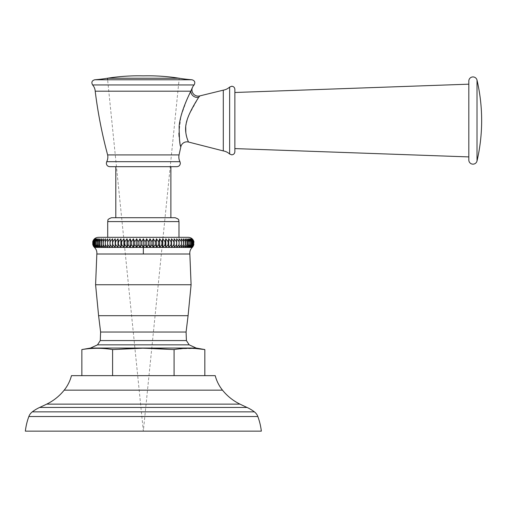 <?xml version="1.0" encoding="UTF-8"?>
<svg xmlns="http://www.w3.org/2000/svg" width="507" height="507" viewBox="0 0 507 507"><rect width="100%" height="100%" fill="white"/><g stroke="black" fill="none" stroke-linecap="round" stroke-linejoin="round"><path stroke-width="0.38" stroke-dasharray="2.54 1.9" d="M261.339 431.14L25.35 431.14M215.215 375.649L71.468 375.649M174.085 375.649L81.855 375.649L174.085 375.649L174.085 349.564L167.399 349.234M112.598 375.649L112.598 349.564C102.351 347.878 92.103 347.878 81.855 349.564M155.034 348.493L133.354 348.41M119.284 349.234L112.598 349.564M195.645 348.531L181.354 348.746M180.346 348.873L174.085 349.564M173.99 240.369L174.161 238.816L176.594 241.712L176.677 238.816L179.117 241.712L179.034 238.816L181.474 241.712L181.227 238.816L183.654 241.712L183.242 238.816L185.644 241.712L185.068 238.816L187.444 241.712L186.703 238.816L189.029 241.712L188.135 238.816L190.41 241.712L189.358 238.816L191.564 241.712L190.366 238.816L192.495 241.712L191.158 238.816L193.199 241.712L191.722 238.816L193.668 241.712L193.668 244.558L192.178 247.479L192.178 238.816M193.199 241.712L193.199 244.558L191.722 247.479L193.668 244.558M192.495 241.712L192.495 244.558L191.158 247.479L193.199 244.558M191.228 247.397L156.517 247.479L158.647 244.558L158.647 241.712L159.699 238.816L161.904 241.712L162.798 238.816L165.073 241.712L165.808 238.816L168.14 241.712L168.223 240.933M118.461 240.933L118.549 241.712L120.875 238.816L121.617 241.712L123.885 238.816L124.785 241.712L126.991 238.816L128.037 241.712L130.166 238.816L131.364 241.712L133.404 238.816L134.748 241.712L136.694 238.816L138.17 241.712L140.008 238.816L141.618 241.712L143.342 238.816L143.342 247.479L145.072 244.558L145.072 241.712L146.675 238.816L148.519 241.712L149.996 238.816L151.942 241.712L153.279 238.816L155.319 241.712L155.319 244.558L156.517 247.479L156.517 238.816L158.647 241.712M151.942 241.712L151.942 244.558L153.279 247.479L155.319 244.558M148.519 241.712L148.519 244.558L149.996 247.479L151.942 244.558M145.072 244.558L146.675 247.479L148.519 244.558M115.501 240.61L115.596 241.712L117.966 238.816L118.448 240.831M115.387 239.792L115.463 240.331M112.744 241.098L112.776 241.712L115.178 238.816L115.178 247.479L115.596 241.712M112.579 239.184L112.7 240.369M110.057 239.938L110.095 241.712L112.522 238.816L112.522 247.479L112.776 241.712M93.015 241.712L93.015 244.558L94.619 247.479L94.619 238.816L94.619 247.479L92.781 244.558L92.781 241.712L94.619 238.816L93.015 241.712L94.961 238.816L93.484 241.712L95.531 238.816L94.188 241.712L96.317 238.816L95.12 241.712L97.325 238.816L96.279 241.712L98.548 238.816L97.655 241.712L99.98 238.816L99.245 241.712L101.615 238.816L101.039 241.712L103.447 238.816L103.029 241.712L105.462 238.816L105.209 241.712L107.655 238.816L107.566 241.712L110.013 238.816L110.013 247.479L110.095 241.712M143.342 237.453L187.089 237.453L143.342 237.453M140.008 238.816L140.008 247.479L143.253 247.397L141.618 244.558L141.618 241.712M141.618 244.558L140.09 247.397M140.008 247.479L138.17 244.558L138.17 241.712M136.694 238.816L136.694 247.479L138.17 244.558M136.694 247.479L134.748 244.558L134.748 241.712M133.404 238.816L133.404 247.479L134.748 244.558M133.404 247.479L131.364 244.558L131.364 241.712M130.166 238.816L130.166 247.479L131.364 244.558M126.991 238.816L126.991 247.479L130.166 247.479L128.037 244.558L128.037 241.712M128.037 244.558L127.042 247.397M126.991 247.479L124.785 244.558L124.785 241.712M123.885 238.816L123.885 247.479L124.785 244.558M123.885 247.479L121.617 244.558L121.617 241.712M120.875 238.816L120.875 247.479L121.617 244.558M120.875 247.479L118.549 244.558L118.549 241.712M117.966 238.816L117.966 247.479L118.549 244.558M115.596 244.558L117.966 247.479M112.776 244.558L115.178 247.479M110.095 244.558L112.522 247.479M110.013 247.479L107.566 244.558L107.566 241.712M105.209 241.712L105.209 244.558L107.655 247.479L107.655 238.816L107.566 244.558M103.029 241.712L103.029 244.558L105.462 247.479L105.462 238.816L105.462 247.479L105.209 244.558M101.039 241.712L101.039 244.558L103.447 247.479L103.447 238.816L103.447 247.479L103.029 244.558M99.245 241.712L99.245 244.558L101.615 247.479L101.615 238.816L101.615 247.479L101.039 244.558M97.655 241.712L97.655 244.558L99.98 247.479L99.98 238.816L99.98 247.479L99.245 244.558M96.279 241.712L96.279 244.558L98.548 247.479L98.548 238.816L98.548 247.479L97.655 244.558M95.12 241.712L95.12 244.558L97.325 247.479L97.325 238.816L97.325 247.479L96.279 244.558M94.188 241.712L94.188 244.558L96.317 247.479L96.317 238.816L96.317 247.479L95.12 244.558M93.484 241.712L93.484 244.558L95.531 247.479L95.531 238.816L95.531 247.479L94.188 244.558M94.961 238.816L94.961 247.479L94.961 238.816M93.484 244.558L94.885 247.397L94.543 247.397M93.015 244.558L94.866 247.397L95.424 247.397M94.505 238.816L94.53 247.397M93.351 246.028L93.624 246.472M107.528 247.397L105.45 247.397M105.336 247.397L103.428 247.397M103.32 247.397L101.59 247.397M101.495 247.397L99.942 247.397M99.866 247.397L98.504 247.397M96.21 247.397L95.462 247.397M143.342 238.816L145.072 241.712M146.675 238.816L146.675 247.479M193.668 241.712L192.064 238.816L193.908 241.712L193.908 244.558L191.823 247.397M173.92 241.522L173.939 241.098M168.267 240.622L168.717 238.816L171.093 241.712L171.505 238.816L173.914 241.712L173.914 244.558L171.626 247.397M168.837 247.397L171.093 244.558L171.093 241.624M155.319 241.712L156.517 238.816M175.111 217.712L111.572 217.712M143.342 217.712L170.878 217.712L143.342 217.712M143.342 166.676L170.878 166.676L143.342 166.676M176.905 166.676L109.785 166.676M95.202 91.19L190.828 91.19L192.692 86.944M188.946 114.969L198.674 97.312L199.897 95.886M180.86 146.669L180.745 146.244M180.695 146.029L179.953 142.701M179.459 139.78L179.085 136.649M178.889 133.278L180.866 116.629L186.899 99.657M187.311 98.726L190.302 92.28M188.522 142.036L187.438 139.33M187.432 139.298L186.513 136.326M186.151 134.742L185.835 132.821M185.72 126.699L187.679 118.194M234.874 89.371L234.874 151.713M234.874 148.595L234.874 92.489L234.874 148.595M468.817 84.175L468.817 156.91L468.817 84.175M468.817 81.057L468.817 160.028M94.72 79.764L179.06 79.764M149.996 238.816L149.996 247.479M153.279 238.816L153.279 247.479M158.647 244.558L159.642 247.397M159.699 238.816L159.699 247.479M159.813 247.397L161.904 244.558L161.904 241.712M161.904 244.558L162.753 247.397M162.798 238.816L162.798 247.479M162.918 247.397L165.073 244.558L165.073 241.712M165.073 244.558L165.77 247.397M165.808 238.816L165.808 247.479M165.928 247.397L168.14 244.558L168.14 241.712M168.14 244.558L168.685 247.397M168.717 238.816L168.717 247.479M171.093 244.558L171.486 247.397M171.505 238.816L171.505 247.479M173.914 244.558L174.148 247.397M174.161 238.816L174.161 247.479M174.288 247.397L176.594 244.558L176.594 241.712M176.594 244.558L176.67 247.397M176.677 238.816L176.677 247.479M176.804 247.397L179.117 244.558L179.117 241.712M179.117 244.558L179.041 247.397M179.034 238.816L179.034 247.479L179.034 238.816M179.161 247.397L181.474 244.558L181.474 241.712M181.474 244.558L181.24 247.397M181.227 238.816L181.227 247.479L181.227 238.816M181.348 247.397L183.654 244.558L183.654 241.712M183.654 244.558L183.261 247.397M183.242 238.816L183.242 247.479L183.242 238.816M183.363 247.397L185.644 244.558L185.644 241.712M185.644 244.558L185.099 247.397M185.068 238.816L185.068 247.479L185.068 238.816M185.188 247.397L187.444 244.558L187.444 241.712M187.444 244.558L186.741 247.397M186.703 238.816L186.703 247.479L186.703 238.816M186.823 247.397L189.029 244.558L189.029 241.712M189.029 244.558L188.179 247.397M188.135 238.816L188.135 247.479L188.135 238.816M188.249 247.397L190.41 244.558L190.41 241.712M190.41 244.558L189.415 247.397M189.358 238.816L189.358 247.479L189.358 238.816M189.472 247.397L191.564 244.558L191.564 241.712M191.564 244.558L190.429 247.397M190.366 238.816L190.366 247.479L190.366 238.816M192.495 244.558L190.474 247.397M191.158 238.816L191.158 247.479L191.158 238.816M191.722 238.816L191.722 247.479L191.722 238.816M192.064 238.816L192.064 247.479L192.064 238.816M193.503 245.705L193.066 246.472M257.835 416.52L28.848 416.52M254.387 411.861L32.302 411.861M247.055 407.457L39.635 407.457M240.001 404.13L46.688 404.13M222.484 390.149L64.205 390.149M90.5 348.062L196.184 348.062M189.174 344.842L97.509 344.842M100.272 340.571L186.411 340.571M186.082 332.034L100.608 332.034M98.599 315.696L188.084 315.696M191.095 284.744L95.589 284.744M189.846 254.007L143.342 254.007L143.342 247.479M191.798 247.397L191.259 247.397M156.46 247.397L153.387 247.397M153.209 247.397L150.091 247.397M149.92 247.397L146.77 247.397M146.593 247.397L143.43 247.397M139.919 247.397L136.77 247.397M136.592 247.397L133.474 247.397M133.303 247.397L130.229 247.397M126.877 247.397L123.93 247.397M123.771 247.397L120.913 247.397M120.755 247.397L117.998 247.397M117.846 247.397L115.203 247.397M115.057 247.397L112.535 247.397M112.402 247.397L110.013 247.397M109.886 247.397L107.649 247.397M98.434 247.397L97.274 247.397M97.217 247.397L96.26 247.397M143.342 254.007L96.837 254.007M178.984 221.584L107.706 221.584M194.086 84.948L92.604 84.948M190.828 91.19A6.236 5.767 27.5 0 0 198.674 97.312M107.63 154.908L179.06 154.908M106.724 161.689L179.96 161.689M223.302 150.921L223.302 90.157M229.639 154.014L229.639 87.071M477.017 80.119L477.017 160.966M107.471 78.236L179.218 78.236L143.342 431.14L107.623 79.764M99.6 237.453L187.089 237.453"/><path stroke-width="0.76" d="M222.484 390.149A50.795 50.795 0 0 0 240.001 404.13A374.096 374.096 0 0 0 247.055 407.457A38.855 38.855 0 0 1 254.387 411.861A10.393 10.393 0 0 1 257.835 416.52A63.16 63.16 0 0 1 261.339 431.14L25.35 431.14A63.16 63.16 0 0 1 28.848 416.52A10.393 10.393 0 0 1 32.302 411.861A38.855 38.855 0 0 1 39.635 407.457A374.096 374.096 0 0 0 46.688 404.13A50.795 50.795 0 0 0 64.205 390.149A38.855 38.855 0 0 0 71.468 375.649L215.215 375.649A38.855 38.855 0 0 0 222.484 390.149L64.205 390.149M174.085 375.649L174.085 349.564C184.339 347.878 194.587 347.878 204.834 349.564L195.645 348.531M204.834 375.649L204.834 349.564L196.184 348.062L90.5 348.062L97.509 344.842L189.174 344.842L196.184 348.062M112.598 375.649L112.598 349.564L143.342 348.176L174.085 349.564M81.855 375.649L81.855 349.564C92.103 347.878 102.351 347.878 112.598 349.564M167.399 349.234L155.034 348.493M133.354 348.41L119.284 349.234M181.354 348.746L180.346 348.873M146.675 247.479L145.072 244.558L145.072 241.712L146.675 238.816L146.675 247.479L150.091 247.397L149.996 238.816L148.519 241.712L146.675 238.816M193.503 245.705L193.908 241.712L192.178 238.816L193.908 241.712L192.064 238.816L193.668 241.712L191.722 238.816L193.199 241.712L191.158 238.816L192.495 241.712L190.366 238.816L191.564 241.712L189.358 238.816L190.41 241.712L188.135 238.816L189.029 241.712L186.703 238.816L187.444 241.712L185.068 238.816L185.644 241.712L183.242 238.816L183.654 241.712L181.227 238.816L181.474 241.712L179.034 238.816L179.117 241.712L176.677 238.816L176.594 241.712L174.161 238.816L173.914 241.712L171.505 238.816L171.093 241.712L168.717 238.816L168.14 241.712L165.808 238.816L165.073 241.712L162.798 238.816L161.904 241.712L159.699 238.816L158.647 241.712L156.517 238.816L155.319 241.712L155.319 244.558L153.279 247.479L151.942 244.558L151.942 241.712L149.996 238.816M156.517 238.816L156.625 247.397L155.319 244.558M161.904 241.712L161.904 244.558L159.699 247.479L158.647 244.558L158.647 241.712M165.073 241.712L165.073 244.558L162.918 247.397L161.904 244.558M168.14 241.712L168.14 244.558L165.928 247.397L165.073 244.558M171.093 241.712L171.093 244.558L168.837 247.397L168.14 244.558M173.92 241.522L173.914 244.558L171.626 247.397L171.093 244.558M176.594 241.681L176.594 244.558L174.288 247.397L173.914 244.558M179.117 241.712L179.117 244.558L176.804 247.397L176.594 244.558M181.474 241.712L181.474 244.558L179.161 247.397L179.117 244.558M179.161 247.397L192.178 247.479L193.066 246.472M145.072 244.558L143.253 247.397L143.342 238.816L141.618 241.712L140.008 238.816L140.008 247.479L138.17 244.558L138.17 241.712L136.694 238.816L134.748 241.712L133.404 238.816L131.364 241.712L130.166 238.816L128.037 241.712L126.991 238.816L124.785 241.712L123.885 238.816L121.617 241.712L120.875 238.816L118.549 241.712L117.966 238.816L115.596 241.712L115.387 239.792M145.072 241.712L143.342 238.816M141.618 244.558L140.09 247.397L143.253 247.397L141.618 244.558L141.618 241.712M115.596 241.712L115.178 247.479L115.178 238.816L112.776 241.712L112.579 239.184M112.7 240.369L112.744 241.098M112.776 241.712L112.522 247.479L112.522 238.816L110.095 241.712L110.057 239.938M94.505 238.816L92.781 241.712L94.505 238.816M110.095 241.712L110.013 247.479L110.013 238.816L107.566 241.712L107.655 238.816L105.209 241.712L105.462 238.816L103.029 241.712L103.447 238.816L101.039 241.712L101.615 238.816L99.245 241.712L99.98 238.816L97.655 241.712L98.548 238.816L96.279 241.712L97.325 238.816L95.12 241.712L96.317 238.816L94.188 241.712L95.531 238.816L93.484 241.712L94.961 238.816L93.015 241.712L94.619 238.816L92.781 241.712L92.781 244.558L93.351 246.028M140.008 238.816L138.17 241.712M128.037 244.558L127.042 247.397L130.166 247.479L128.037 244.558L128.037 241.712M93.624 246.472L94.619 247.479L92.781 244.558L94.422 247.397C96.279 249.21 97.09 251.415 96.837 254.007L189.846 254.007L191.095 284.744L95.589 284.744L98.599 315.696L188.084 315.696L186.082 332.034L100.608 332.034L98.599 315.696M94.536 247.397L93.015 244.558L93.015 241.712M93.015 244.558L94.866 247.397L110.013 247.479M94.543 247.397L93.484 244.558L93.484 241.712M93.484 244.558L95.424 247.397M95.462 247.397L94.188 244.558L94.188 241.712M94.188 244.558L96.21 247.397M96.26 247.397L95.12 244.558L95.12 241.712M95.12 244.558L97.217 247.397M97.274 247.397L96.279 244.558L96.279 241.712M96.279 244.558L98.434 247.397M98.504 247.397L97.655 244.558L97.655 241.712M97.655 244.558L99.866 247.397M99.942 247.397L99.245 244.558L99.245 241.712M99.245 244.558L101.495 247.397M101.59 247.397L101.039 241.712M101.039 244.558L103.32 247.397M103.428 247.397L103.029 241.712M103.029 244.558L105.336 247.397M105.45 247.397L105.209 241.712M105.209 244.558L107.528 247.397M107.649 247.397L107.566 241.712M107.566 244.558L109.886 247.397M112.522 247.479L110.095 244.558M115.178 247.479L112.776 244.558M117.966 238.816L117.966 247.479L115.596 244.558M117.966 247.479L118.549 241.712M120.875 238.816L120.875 247.479L118.549 244.558M120.875 247.479L121.617 244.558L121.617 241.712M123.885 238.816L123.885 247.479L121.617 244.558M123.885 247.479L124.785 244.558L124.785 241.712M126.991 238.816L126.991 247.479L124.785 244.558M130.166 238.816L130.166 247.479L133.404 247.479L133.404 238.816M130.229 247.397L131.364 244.558L131.364 241.712M131.364 244.558L133.303 247.397M133.404 247.479L134.748 244.558L134.748 241.712M136.694 238.816L136.694 247.479L134.748 244.558M138.17 244.558L136.694 247.479M110.013 247.397L112.402 247.397M155.319 241.712L153.279 238.816L151.942 241.712M173.939 241.098L173.99 240.369M178.984 221.584L107.706 221.584C108.479 220.488 106.147 219.689 111.572 217.712L175.111 217.712C180.403 219.556 178.242 220.437 178.984 221.584L178.984 237.453M109.785 166.676L176.905 166.676C178.984 166.467 180.131 165.326 180.34 163.241L179.96 161.689L106.724 161.689L106.35 163.241C106.559 165.326 107.699 166.467 109.785 166.676M180.86 146.669L179.06 154.908L107.63 154.908C101.989 133.867 97.845 112.624 95.202 91.19L190.828 91.19C189.447 94.049 180.296 112.053 179.136 126.319C179.275 139.438 179.852 146.219 180.86 146.669A6.236 6.236 138.6 0 1 188.522 142.036C188.864 142.765 183.984 133.335 186.139 123.778C187.85 113.853 197.35 99.518 198.674 97.312L199.897 95.886L223.302 90.157A12.466 12.466 180 0 0 229.639 87.071L229.639 154.014L231.75 154.838C233.645 154.648 234.684 153.608 234.874 151.713L234.874 89.371C234.684 87.477 233.645 86.437 231.75 86.247L229.639 87.071M199.897 95.886A6.236 6.236 -107.6 0 1 192.692 86.944L190.828 91.19A6.236 5.767 -152.5 0 0 198.674 97.312M179.953 142.701L179.459 139.78M179.085 136.649L178.889 133.278M186.899 99.657L187.311 98.726M190.302 92.28L190.828 91.19M186.513 136.326L186.151 134.742M185.835 132.821L185.72 126.699M187.679 118.194L188.946 114.969M223.302 90.157L223.302 150.921L188.522 142.036M468.817 156.91L234.874 148.595M468.817 84.175L234.874 92.489M468.817 81.057L468.817 160.028A4.157 4.157 0 0 0 477.017 160.966A178.718 178.718 0 0 0 477.017 80.119A4.157 4.157 0 0 0 468.817 81.057M194.086 84.948C195.499 82.362 194.796 80.632 191.969 79.764L94.72 79.764C91.894 80.632 91.184 82.362 92.604 84.948L194.086 84.948A10.393 10.393 -90 0 0 192.692 86.944M179.06 79.764L94.72 79.764A132.999 132.999 90 0 0 107.471 78.236C119.31 76.367 131.269 75.575 143.342 75.86C155.421 75.575 167.373 76.367 179.218 78.236A132.999 132.999 -90 0 0 191.969 79.764M193.668 241.712L193.668 244.558L192.147 247.397L193.908 244.558L192.267 247.397C190.404 249.21 189.599 251.415 189.846 254.007M193.668 244.558L191.823 247.397M191.798 247.397L193.199 244.558L193.199 241.712M193.199 244.558L191.259 247.397M191.228 247.397L192.495 244.558L192.495 241.712M192.495 244.558L190.474 247.397M190.429 247.397L191.564 244.558L191.564 241.712M191.564 244.558L189.472 247.397M189.415 247.397L190.41 244.558L190.41 241.712M190.41 244.558L188.249 247.397M188.179 247.397L189.029 244.558L189.029 241.712M189.029 244.558L186.823 247.397M186.741 247.397L187.444 244.558L187.444 241.712M187.444 244.558L185.188 247.397M185.099 247.397L185.644 241.712M185.644 244.558L183.363 247.397M183.261 247.397L183.654 241.712M183.654 244.558L181.348 247.397M181.474 244.558L181.24 247.397M176.677 238.816L176.677 247.479M174.161 238.816L174.161 247.479M171.505 238.816L171.505 247.479M168.717 238.816L168.717 247.479M165.808 238.816L165.808 247.479M162.798 238.816L162.798 247.479M159.699 238.816L159.699 247.479M158.647 244.558L156.625 247.397L159.642 247.397M153.279 238.816L153.279 247.479M151.942 244.558L150.091 247.397L153.209 247.397M149.92 247.397L148.519 244.558L148.519 241.712M148.519 244.558L146.77 247.397M257.835 416.52L28.848 416.52M254.387 411.861L32.302 411.861M247.055 407.457L39.635 407.457M240.001 404.13L46.688 404.13M186.082 332.034L186.411 340.571L100.272 340.571L100.608 332.034M153.387 247.397L156.46 247.397M159.813 247.397L162.753 247.397M162.918 247.397L165.77 247.397M165.928 247.397L168.685 247.397M168.837 247.397L171.486 247.397M171.626 247.397L174.148 247.397M174.288 247.397L176.67 247.397M176.804 247.397L179.041 247.397M143.342 254.007L143.342 247.479M143.43 247.397L146.593 247.397M112.535 247.397L115.057 247.397M115.203 247.397L117.846 247.397M117.998 247.397L120.755 247.397M120.913 247.397L123.771 247.397M123.93 247.397L126.877 247.397M133.474 247.397L136.592 247.397M136.77 247.397L139.919 247.397M179.06 154.908A10.393 10.393 -90 0 0 179.96 161.689M107.63 154.908A10.393 10.393 90 0 1 106.724 161.689M95.202 91.19A10.393 10.393 90 0 0 92.604 84.948M223.302 150.921A12.466 12.466 0 0 1 229.639 154.014M477.017 80.119L477.017 160.966M179.218 78.236L107.471 78.236L107.623 79.764M81.855 349.564L90.5 348.062M186.411 340.571L189.174 344.842M97.509 344.842L100.272 340.571M188.084 315.696L191.095 284.744M193.934 241.712C193.047 238.962 191.158 237.504 188.268 237.333L98.415 237.333C95.531 237.504 93.643 238.962 92.749 241.712M96.837 254.007L95.589 284.744M107.706 221.584L107.706 237.453M115.811 166.676L115.811 217.712M170.878 166.676L170.878 217.712"/></g></svg>
